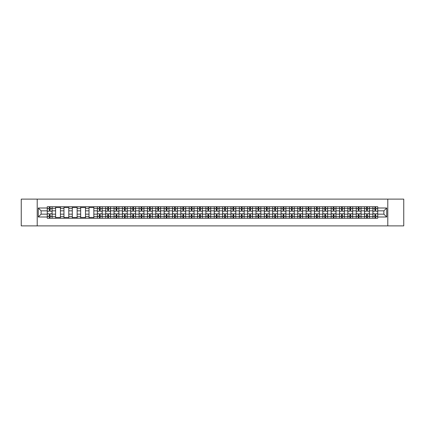 <?xml version="1.0" encoding="UTF-8"?>
<svg xmlns="http://www.w3.org/2000/svg" width="425" height="425" viewBox="0 0 425 425"><rect width="100%" height="100%" fill="white"/><g stroke="black" fill="none" stroke-linecap="round" stroke-linejoin="round"><path stroke-width="0.64" d="M387.797 225.882L403.75 225.882L403.75 199.118L21.25 199.118L21.25 225.882L387.797 225.882L387.797 199.118M55.617 218.253L55.617 208.377L52.084 208.377L52.084 218.253M52.084 208.377L52.084 206.747M55.617 208.377L55.617 206.747M60.43 206.747L60.43 218.253M63.963 218.253L63.963 206.747M68.781 206.747L68.781 218.253M72.314 218.253L72.314 206.747M77.132 206.747L77.132 218.253M80.665 218.253L80.665 206.747M85.483 206.747L85.483 218.253M89.016 218.253L89.016 206.747M93.829 206.747L93.829 218.253M97.362 218.253L97.362 206.747M102.181 206.747L102.181 218.253M105.713 218.253L105.713 206.747M110.532 206.747L110.532 218.253M114.065 218.253L114.065 206.747M118.883 206.747L118.883 218.253M122.416 218.253L122.416 206.747M127.234 206.747L127.234 218.253M130.767 218.253L130.767 206.747M135.58 206.747L135.58 218.253M139.113 218.253L139.113 206.747M143.932 206.747L143.932 218.253M147.464 218.253L147.464 206.747M152.283 206.747L152.283 218.253M155.816 218.253L155.816 206.747M160.634 206.747L160.634 218.253M164.167 218.253L164.167 206.747M168.985 206.747L168.985 218.253M172.518 218.253L172.518 206.747M177.331 206.747L177.331 218.253M180.864 218.253L180.864 206.747M185.683 206.747L185.683 218.253M189.215 218.253L189.215 206.747M194.034 206.747L194.034 218.253M197.567 218.253L197.567 206.747M202.385 206.747L202.385 218.253M205.918 218.253L205.918 206.747M210.736 206.747L210.736 218.253M214.264 218.253L214.264 206.747M219.082 206.747L219.082 218.253M222.615 218.253L222.615 206.747M227.433 206.747L227.433 218.253M230.966 218.253L230.966 206.747M235.785 206.747L235.785 218.253M239.317 218.253L239.317 206.747M244.136 206.747L244.136 218.253M247.669 218.253L247.669 206.747M252.482 206.747L252.482 218.253M256.015 218.253L256.015 206.747M260.833 206.747L260.833 218.253M264.366 218.253L264.366 206.747M269.184 206.747L269.184 218.253M272.717 218.253L272.717 206.747M277.536 206.747L277.536 218.253M281.068 218.253L281.068 206.747M285.887 206.747L285.887 218.253M289.42 218.253L289.42 206.747M294.233 206.747L294.233 218.253M297.766 218.253L297.766 206.747M302.584 206.747L302.584 218.253M306.117 218.253L306.117 206.747M310.935 206.747L310.935 218.253M314.468 218.253L314.468 206.747M319.287 206.747L319.287 218.253M322.819 218.253L322.819 206.747M327.638 206.747L327.638 218.253M331.171 218.253L331.171 206.747M335.984 206.747L335.984 218.253M339.517 218.253L339.517 206.747M344.335 206.747L344.335 218.253M347.868 218.253L347.868 206.747M352.686 206.747L352.686 218.253M356.219 218.253L356.219 206.747M361.038 206.747L361.038 218.253M364.57 218.253L364.57 206.747M369.383 206.747L369.383 218.253M372.916 218.253L372.916 206.747M372.916 214.157L369.383 214.157M364.57 214.157L361.038 214.157M356.219 214.157L352.686 214.157M347.868 214.157L344.335 214.157M339.517 214.157L335.984 214.157M331.171 214.157L327.638 214.157M322.819 214.157L319.287 214.157M314.468 214.157L310.935 214.157M306.117 214.157L302.584 214.157M297.766 214.157L294.233 214.157M289.42 214.157L285.887 214.157M281.068 214.157L277.536 214.157M272.717 214.157L269.184 214.157M264.366 214.157L260.833 214.157M256.015 214.157L252.482 214.157M247.669 214.157L244.136 214.157M239.317 214.157L235.785 214.157M230.966 214.157L227.433 214.157M222.615 214.157L219.082 214.157M214.264 214.157L210.736 214.157M205.918 214.157L202.385 214.157M197.567 214.157L194.034 214.157M189.215 214.157L185.683 214.157M180.864 214.157L177.331 214.157M172.518 214.157L168.985 214.157M164.167 214.157L160.634 214.157M155.816 214.157L152.283 214.157M147.464 214.157L143.932 214.157M139.113 214.157L135.58 214.157M130.767 214.157L127.234 214.157M122.416 214.157L118.883 214.157M114.065 214.157L110.532 214.157M105.713 214.157L102.181 214.157M97.362 214.157L93.829 214.157M89.016 214.157L85.483 214.157M80.665 214.157L77.132 214.157M72.314 214.157L68.781 214.157M63.963 214.157L60.43 214.157M55.617 214.157L52.084 214.157M372.916 210.843L369.383 210.843M364.57 210.843L361.038 210.843M356.219 210.843L352.686 210.843M347.868 210.843L344.335 210.843M339.517 210.843L335.984 210.843M331.171 210.843L327.638 210.843M322.819 210.843L319.287 210.843M314.468 210.843L310.935 210.843M306.117 210.843L302.584 210.843M297.766 210.843L294.233 210.843M289.42 210.843L285.887 210.843M281.068 210.843L277.536 210.843M272.717 210.843L269.184 210.843M264.366 210.843L260.833 210.843M256.015 210.843L252.482 210.843M247.669 210.843L244.136 210.843M239.317 210.843L235.785 210.843M230.966 210.843L227.433 210.843M222.615 210.843L219.082 210.843M214.264 210.843L210.736 210.843M205.918 210.843L202.385 210.843M197.567 210.843L194.034 210.843M189.215 210.843L185.683 210.843M180.864 210.843L177.331 210.843M172.518 210.843L168.985 210.843M164.167 210.843L160.634 210.843M155.816 210.843L152.283 210.843M147.464 210.843L143.932 210.843M139.113 210.843L135.58 210.843M130.767 210.843L127.234 210.843M122.416 210.843L118.883 210.843M114.065 210.843L110.532 210.843M105.713 210.843L102.181 210.843M97.362 210.843L93.829 210.843M89.016 210.843L85.483 210.843M80.665 210.843L77.132 210.843M72.314 210.843L68.781 210.843M63.963 210.843L60.43 210.843M55.617 210.843L52.084 210.843M41.108 214.157L47.265 214.157L47.265 210.843L41.108 210.843L41.108 214.157L38.271 216.994L38.271 208.006L47.265 208.006L47.265 210.843M377.735 210.843L377.735 214.157L383.892 214.157L383.892 210.843L377.735 210.843L377.735 206.747L47.265 206.747L47.265 208.006M377.735 208.006L386.729 208.006L386.729 216.994L377.735 216.994L377.735 214.157M47.265 214.157L47.265 218.253L377.735 218.253L377.735 216.994M47.265 216.994L38.271 216.994M37.203 225.882L37.203 199.118M50.102 217.451L49.247 217.451M49.247 207.549L50.102 207.549M60.43 217.451L55.617 217.451M55.617 207.549L60.43 207.549M68.781 217.451L63.963 217.451M63.963 207.549L68.781 207.549M77.132 217.451L72.314 217.451M72.314 207.549L77.132 207.549M85.483 217.451L80.665 217.451M80.665 207.549L85.483 207.549M93.829 217.451L89.016 217.451M89.016 207.549L93.829 207.549M100.199 217.451L99.344 217.451M99.344 207.549L100.199 207.549M108.55 217.451L107.695 217.451M107.695 207.549L108.55 207.549M116.902 217.451L116.046 217.451M116.046 207.549L116.902 207.549M125.253 217.451L124.397 217.451M124.397 207.549L125.253 207.549M133.604 217.451L132.743 217.451M132.743 207.549L133.604 207.549M141.95 217.451L141.095 217.451M141.095 207.549L141.95 207.549M150.301 217.451L149.446 217.451M149.446 207.549L150.301 207.549M158.653 217.451L157.797 217.451M157.797 207.549L158.653 207.549M167.004 217.451L166.148 217.451M166.148 207.549L167.004 207.549M175.355 217.451L174.494 217.451M174.494 207.549L175.355 207.549M183.701 217.451L182.846 217.451M182.846 207.549L183.701 207.549M192.052 217.451L191.197 217.451M191.197 207.549L192.052 207.549M200.403 217.451L199.548 217.451M199.548 207.549L200.403 207.549M208.755 217.451L207.899 217.451M207.899 207.549L208.755 207.549M217.101 217.451L216.245 217.451M216.245 207.549L217.101 207.549M225.452 217.451L224.597 217.451M224.597 207.549L225.452 207.549M233.803 217.451L232.948 217.451M232.948 207.549L233.803 207.549M242.154 217.451L241.299 217.451M241.299 207.549L242.154 207.549M250.506 217.451L249.645 217.451M249.645 207.549L250.506 207.549M258.852 217.451L257.996 217.451M257.996 207.549L258.852 207.549M267.203 217.451L266.348 217.451M266.348 207.549L267.203 207.549M275.554 217.451L274.699 217.451M274.699 207.549L275.554 207.549M283.905 217.451L283.05 217.451M283.05 207.549L283.905 207.549M292.257 217.451L291.396 217.451M291.396 207.549L292.257 207.549M300.603 217.451L299.747 217.451M299.747 207.549L300.603 207.549M308.954 217.451L308.098 217.451M308.098 207.549L308.954 207.549M317.305 217.451L316.45 217.451M316.45 207.549L317.305 207.549M325.656 217.451L324.801 217.451M324.801 207.549L325.656 207.549M334.007 217.451L333.147 217.451M333.147 207.549L334.007 207.549M342.353 217.451L341.498 217.451M341.498 207.549L342.353 207.549M350.705 217.451L349.849 217.451M349.849 207.549L350.705 207.549M359.056 217.451L358.201 217.451M358.201 207.549L359.056 207.549M367.407 217.451L366.547 217.451M366.547 207.549L367.407 207.549M375.753 217.451L374.898 217.451M374.898 207.549L375.753 207.549M38.271 208.006L41.108 210.843M383.892 214.157L386.729 216.994M383.892 210.843L386.729 208.006M52.052 218.253L52.052 211.241L50.102 211.241L50.102 206.747M49.247 206.747L49.247 211.241L47.292 211.241L47.292 206.747M52.052 211.241L52.052 206.747M47.292 218.253L47.292 213.759L49.247 213.759L49.247 218.253M50.102 218.253L50.102 213.759L52.052 213.759M49.247 210.067L50.102 210.067M47.292 213.759L47.292 211.241M50.102 214.933L49.247 214.933M50.102 217.558L49.247 217.558M49.247 215.629L50.102 215.629M50.102 209.371L49.247 209.371M49.247 207.442L50.102 207.442M102.154 218.253L102.154 211.241L100.199 211.241L100.199 206.747M99.344 206.747L99.344 211.241L97.389 211.241L97.389 206.747M102.154 211.241L102.154 206.747M97.389 218.253L97.389 213.759L99.344 213.759L99.344 218.253M100.199 218.253L100.199 213.759L102.154 213.759M99.344 210.067L100.199 210.067M97.389 213.759L97.389 211.241M100.199 214.933L99.344 214.933M100.199 217.558L99.344 217.558M99.344 215.629L100.199 215.629M100.199 209.371L99.344 209.371M99.344 207.442L100.199 207.442M110.505 218.253L110.505 211.241L108.55 211.241L108.55 206.747M107.695 206.747L107.695 211.241L105.74 211.241L105.74 206.747M110.505 211.241L110.505 206.747M105.74 218.253L105.74 213.759L107.695 213.759L107.695 218.253M108.55 218.253L108.55 213.759L110.505 213.759M107.695 210.067L108.55 210.067M105.74 213.759L105.74 211.241M108.55 214.933L107.695 214.933M108.55 217.558L107.695 217.558M107.695 215.629L108.55 215.629M108.55 209.371L107.695 209.371M107.695 207.442L108.55 207.442M118.857 218.253L118.857 211.241L116.902 211.241L116.902 206.747M116.046 206.747L116.046 211.241L114.091 211.241L114.091 206.747M118.857 211.241L118.857 206.747M114.091 218.253L114.091 213.759L116.046 213.759L116.046 218.253M116.902 218.253L116.902 213.759L118.857 213.759M116.046 210.067L116.902 210.067M114.091 213.759L114.091 211.241M116.902 214.933L116.046 214.933M116.902 217.558L116.046 217.558M116.046 215.629L116.902 215.629M116.902 209.371L116.046 209.371M116.046 207.442L116.902 207.442M127.208 218.253L127.208 211.241L125.253 211.241L125.253 206.747M124.397 206.747L124.397 211.241L122.442 211.241L122.442 206.747M127.208 211.241L127.208 206.747M122.442 218.253L122.442 213.759L124.397 213.759L124.397 218.253M125.253 218.253L125.253 213.759L127.208 213.759M124.397 210.067L125.253 210.067M122.442 213.759L122.442 211.241M125.253 214.933L124.397 214.933M125.253 217.558L124.397 217.558M124.397 215.629L125.253 215.629M125.253 209.371L124.397 209.371M124.397 207.442L125.253 207.442M135.554 218.253L135.554 211.241L133.604 211.241L133.604 206.747M132.743 206.747L132.743 211.241L130.794 211.241L130.794 206.747M135.554 211.241L135.554 206.747M130.794 218.253L130.794 213.759L132.743 213.759L132.743 218.253M133.604 218.253L133.604 213.759L135.554 213.759M132.743 210.067L133.604 210.067M130.794 213.759L130.794 211.241M133.604 214.933L132.743 214.933M133.604 217.558L132.743 217.558M132.743 215.629L133.604 215.629M133.604 209.371L132.743 209.371M132.743 207.442L133.604 207.442M143.905 218.253L143.905 211.241L141.95 211.241L141.95 206.747M141.095 206.747L141.095 211.241L139.14 211.241L139.14 206.747M143.905 211.241L143.905 206.747M139.14 218.253L139.14 213.759L141.095 213.759L141.095 218.253M141.95 218.253L141.95 213.759L143.905 213.759M141.095 210.067L141.95 210.067M139.14 213.759L139.14 211.241M141.95 214.933L141.095 214.933M141.95 217.558L141.095 217.558M141.095 215.629L141.95 215.629M141.95 209.371L141.095 209.371M141.095 207.442L141.95 207.442M152.256 218.253L152.256 211.241L150.301 211.241L150.301 206.747M149.446 206.747L149.446 211.241L147.491 211.241L147.491 206.747M152.256 211.241L152.256 206.747M147.491 218.253L147.491 213.759L149.446 213.759L149.446 218.253M150.301 218.253L150.301 213.759L152.256 213.759M149.446 210.067L150.301 210.067M147.491 213.759L147.491 211.241M150.301 214.933L149.446 214.933M150.301 217.558L149.446 217.558M149.446 215.629L150.301 215.629M150.301 209.371L149.446 209.371M149.446 207.442L150.301 207.442M160.607 218.253L160.607 211.241L158.653 211.241L158.653 206.747M157.797 206.747L157.797 211.241L155.842 211.241L155.842 206.747M160.607 211.241L160.607 206.747M155.842 218.253L155.842 213.759L157.797 213.759L157.797 218.253M158.653 218.253L158.653 213.759L160.607 213.759M157.797 210.067L158.653 210.067M155.842 213.759L155.842 211.241M158.653 214.933L157.797 214.933M158.653 217.558L157.797 217.558M157.797 215.629L158.653 215.629M158.653 209.371L157.797 209.371M157.797 207.442L158.653 207.442M168.959 218.253L168.959 211.241L167.004 211.241L167.004 206.747M166.148 206.747L166.148 211.241L164.193 211.241L164.193 206.747M168.959 211.241L168.959 206.747M164.193 218.253L164.193 213.759L166.148 213.759L166.148 218.253M167.004 218.253L167.004 213.759L168.959 213.759M166.148 210.067L167.004 210.067M164.193 213.759L164.193 211.241M167.004 214.933L166.148 214.933M167.004 217.558L166.148 217.558M166.148 215.629L167.004 215.629M167.004 209.371L166.148 209.371M166.148 207.442L167.004 207.442M177.305 218.253L177.305 211.241L175.355 211.241L175.355 206.747M174.494 206.747L174.494 211.241L172.545 211.241L172.545 206.747M177.305 211.241L177.305 206.747M172.545 218.253L172.545 213.759L174.494 213.759L174.494 218.253M175.355 218.253L175.355 213.759L177.305 213.759M174.494 210.067L175.355 210.067M172.545 213.759L172.545 211.241M175.355 214.933L174.494 214.933M175.355 217.558L174.494 217.558M174.494 215.629L175.355 215.629M175.355 209.371L174.494 209.371M174.494 207.442L175.355 207.442M185.656 218.253L185.656 211.241L183.701 211.241L183.701 206.747M182.846 206.747L182.846 211.241L180.891 211.241L180.891 206.747M185.656 211.241L185.656 206.747M180.891 218.253L180.891 213.759L182.846 213.759L182.846 218.253M183.701 218.253L183.701 213.759L185.656 213.759M182.846 210.067L183.701 210.067M180.891 213.759L180.891 211.241M183.701 214.933L182.846 214.933M183.701 217.558L182.846 217.558M182.846 215.629L183.701 215.629M183.701 209.371L182.846 209.371M182.846 207.442L183.701 207.442M194.007 218.253L194.007 211.241L192.052 211.241L192.052 206.747M191.197 206.747L191.197 211.241L189.242 211.241L189.242 206.747M194.007 211.241L194.007 206.747M189.242 218.253L189.242 213.759L191.197 213.759L191.197 218.253M192.052 218.253L192.052 213.759L194.007 213.759M191.197 210.067L192.052 210.067M189.242 213.759L189.242 211.241M192.052 214.933L191.197 214.933M192.052 217.558L191.197 217.558M191.197 215.629L192.052 215.629M192.052 209.371L191.197 209.371M191.197 207.442L192.052 207.442M202.358 218.253L202.358 211.241L200.403 211.241L200.403 206.747M199.548 206.747L199.548 211.241L197.593 211.241L197.593 206.747M202.358 211.241L202.358 206.747M197.593 218.253L197.593 213.759L199.548 213.759L199.548 218.253M200.403 218.253L200.403 213.759L202.358 213.759M199.548 210.067L200.403 210.067M197.593 213.759L197.593 211.241M200.403 214.933L199.548 214.933M200.403 217.558L199.548 217.558M199.548 215.629L200.403 215.629M200.403 209.371L199.548 209.371M199.548 207.442L200.403 207.442M210.704 218.253L210.704 211.241L208.755 211.241L208.755 206.747M207.899 206.747L207.899 211.241L205.944 211.241L205.944 206.747M210.704 211.241L210.704 206.747M205.944 218.253L205.944 213.759L207.899 213.759L207.899 218.253M208.755 218.253L208.755 213.759L210.704 213.759M207.899 210.067L208.755 210.067M205.944 213.759L205.944 211.241M208.755 214.933L207.899 214.933M208.755 217.558L207.899 217.558M207.899 215.629L208.755 215.629M208.755 209.371L207.899 209.371M207.899 207.442L208.755 207.442M219.056 218.253L219.056 211.241L217.101 211.241L217.101 206.747M216.245 206.747L216.245 211.241L214.296 211.241L214.296 206.747M219.056 211.241L219.056 206.747M214.296 218.253L214.296 213.759L216.245 213.759L216.245 218.253M217.101 218.253L217.101 213.759L219.056 213.759M216.245 210.067L217.101 210.067M214.296 213.759L214.296 211.241M217.101 214.933L216.245 214.933M217.101 217.558L216.245 217.558M216.245 215.629L217.101 215.629M217.101 209.371L216.245 209.371M216.245 207.442L217.101 207.442M227.407 218.253L227.407 211.241L225.452 211.241L225.452 206.747M224.597 206.747L224.597 211.241L222.642 211.241L222.642 206.747M227.407 211.241L227.407 206.747M222.642 218.253L222.642 213.759L224.597 213.759L224.597 218.253M225.452 218.253L225.452 213.759L227.407 213.759M224.597 210.067L225.452 210.067M222.642 213.759L222.642 211.241M225.452 214.933L224.597 214.933M225.452 217.558L224.597 217.558M224.597 215.629L225.452 215.629M225.452 209.371L224.597 209.371M224.597 207.442L225.452 207.442M235.758 218.253L235.758 211.241L233.803 211.241L233.803 206.747M232.948 206.747L232.948 211.241L230.993 211.241L230.993 206.747M235.758 211.241L235.758 206.747M230.993 218.253L230.993 213.759L232.948 213.759L232.948 218.253M233.803 218.253L233.803 213.759L235.758 213.759M232.948 210.067L233.803 210.067M230.993 213.759L230.993 211.241M233.803 214.933L232.948 214.933M233.803 217.558L232.948 217.558M232.948 215.629L233.803 215.629M233.803 209.371L232.948 209.371M232.948 207.442L233.803 207.442M244.109 218.253L244.109 211.241L242.154 211.241L242.154 206.747M241.299 206.747L241.299 211.241L239.344 211.241L239.344 206.747M244.109 211.241L244.109 206.747M239.344 218.253L239.344 213.759L241.299 213.759L241.299 218.253M242.154 218.253L242.154 213.759L244.109 213.759M241.299 210.067L242.154 210.067M239.344 213.759L239.344 211.241M242.154 214.933L241.299 214.933M242.154 217.558L241.299 217.558M241.299 215.629L242.154 215.629M242.154 209.371L241.299 209.371M241.299 207.442L242.154 207.442M252.455 218.253L252.455 211.241L250.506 211.241L250.506 206.747M249.645 206.747L249.645 211.241L247.695 211.241L247.695 206.747M252.455 211.241L252.455 206.747M247.695 218.253L247.695 213.759L249.645 213.759L249.645 218.253M250.506 218.253L250.506 213.759L252.455 213.759M249.645 210.067L250.506 210.067M247.695 213.759L247.695 211.241M250.506 214.933L249.645 214.933M250.506 217.558L249.645 217.558M249.645 215.629L250.506 215.629M250.506 209.371L249.645 209.371M249.645 207.442L250.506 207.442M260.807 218.253L260.807 211.241L258.852 211.241L258.852 206.747M257.996 206.747L257.996 211.241L256.041 211.241L256.041 206.747M260.807 211.241L260.807 206.747M256.041 218.253L256.041 213.759L257.996 213.759L257.996 218.253M258.852 218.253L258.852 213.759L260.807 213.759M257.996 210.067L258.852 210.067M256.041 213.759L256.041 211.241M258.852 214.933L257.996 214.933M258.852 217.558L257.996 217.558M257.996 215.629L258.852 215.629M258.852 209.371L257.996 209.371M257.996 207.442L258.852 207.442M269.158 218.253L269.158 211.241L267.203 211.241L267.203 206.747M266.348 206.747L266.348 211.241L264.392 211.241L264.392 206.747M269.158 211.241L269.158 206.747M264.392 218.253L264.392 213.759L266.348 213.759L266.348 218.253M267.203 218.253L267.203 213.759L269.158 213.759M266.348 210.067L267.203 210.067M264.392 213.759L264.392 211.241M267.203 214.933L266.348 214.933M267.203 217.558L266.348 217.558M266.348 215.629L267.203 215.629M267.203 209.371L266.348 209.371M266.348 207.442L267.203 207.442M277.509 218.253L277.509 211.241L275.554 211.241L275.554 206.747M274.699 206.747L274.699 211.241L272.744 211.241L272.744 206.747M277.509 211.241L277.509 206.747M272.744 218.253L272.744 213.759L274.699 213.759L274.699 218.253M275.554 218.253L275.554 213.759L277.509 213.759M274.699 210.067L275.554 210.067M272.744 213.759L272.744 211.241M275.554 214.933L274.699 214.933M275.554 217.558L274.699 217.558M274.699 215.629L275.554 215.629M275.554 209.371L274.699 209.371M274.699 207.442L275.554 207.442M285.86 218.253L285.86 211.241L283.905 211.241L283.905 206.747M283.05 206.747L283.05 211.241L281.095 211.241L281.095 206.747M285.86 211.241L285.86 206.747M281.095 218.253L281.095 213.759L283.05 213.759L283.05 218.253M283.905 218.253L283.905 213.759L285.86 213.759M283.05 210.067L283.905 210.067M281.095 213.759L281.095 211.241M283.905 214.933L283.05 214.933M283.905 217.558L283.05 217.558M283.05 215.629L283.905 215.629M283.905 209.371L283.05 209.371M283.05 207.442L283.905 207.442M294.206 218.253L294.206 211.241L292.257 211.241L292.257 206.747M291.396 206.747L291.396 211.241L289.446 211.241L289.446 206.747M294.206 211.241L294.206 206.747M289.446 218.253L289.446 213.759L291.396 213.759L291.396 218.253M292.257 218.253L292.257 213.759L294.206 213.759M291.396 210.067L292.257 210.067M289.446 213.759L289.446 211.241M292.257 214.933L291.396 214.933M292.257 217.558L291.396 217.558M291.396 215.629L292.257 215.629M292.257 209.371L291.396 209.371M291.396 207.442L292.257 207.442M302.558 218.253L302.558 211.241L300.603 211.241L300.603 206.747M299.747 206.747L299.747 211.241L297.792 211.241L297.792 206.747M302.558 211.241L302.558 206.747M297.792 218.253L297.792 213.759L299.747 213.759L299.747 218.253M300.603 218.253L300.603 213.759L302.558 213.759M299.747 210.067L300.603 210.067M297.792 213.759L297.792 211.241M300.603 214.933L299.747 214.933M300.603 217.558L299.747 217.558M299.747 215.629L300.603 215.629M300.603 209.371L299.747 209.371M299.747 207.442L300.603 207.442M310.909 218.253L310.909 211.241L308.954 211.241L308.954 206.747M308.098 206.747L308.098 211.241L306.143 211.241L306.143 206.747M310.909 211.241L310.909 206.747M306.143 218.253L306.143 213.759L308.098 213.759L308.098 218.253M308.954 218.253L308.954 213.759L310.909 213.759M308.098 210.067L308.954 210.067M306.143 213.759L306.143 211.241M308.954 214.933L308.098 214.933M308.954 217.558L308.098 217.558M308.098 215.629L308.954 215.629M308.954 209.371L308.098 209.371M308.098 207.442L308.954 207.442M319.26 218.253L319.26 211.241L317.305 211.241L317.305 206.747M316.45 206.747L316.45 211.241L314.495 211.241L314.495 206.747M319.26 211.241L319.26 206.747M314.495 218.253L314.495 213.759L316.45 213.759L316.45 218.253M317.305 218.253L317.305 213.759L319.26 213.759M316.45 210.067L317.305 210.067M314.495 213.759L314.495 211.241M317.305 214.933L316.45 214.933M317.305 217.558L316.45 217.558M316.45 215.629L317.305 215.629M317.305 209.371L316.45 209.371M316.45 207.442L317.305 207.442M327.611 218.253L327.611 211.241L325.656 211.241L325.656 206.747M324.801 206.747L324.801 211.241L322.846 211.241L322.846 206.747M327.611 211.241L327.611 206.747M322.846 218.253L322.846 213.759L324.801 213.759L324.801 218.253M325.656 218.253L325.656 213.759L327.611 213.759M324.801 210.067L325.656 210.067M322.846 213.759L322.846 211.241M325.656 214.933L324.801 214.933M325.656 217.558L324.801 217.558M324.801 215.629L325.656 215.629M325.656 209.371L324.801 209.371M324.801 207.442L325.656 207.442M335.957 218.253L335.957 211.241L334.007 211.241L334.007 206.747M333.147 206.747L333.147 211.241L331.197 211.241L331.197 206.747M335.957 211.241L335.957 206.747M331.197 218.253L331.197 213.759L333.147 213.759L333.147 218.253M334.007 218.253L334.007 213.759L335.957 213.759M333.147 210.067L334.007 210.067M331.197 213.759L331.197 211.241M334.007 214.933L333.147 214.933M334.007 217.558L333.147 217.558M333.147 215.629L334.007 215.629M334.007 209.371L333.147 209.371M333.147 207.442L334.007 207.442M344.308 218.253L344.308 211.241L342.353 211.241L342.353 206.747M341.498 206.747L341.498 211.241L339.543 211.241L339.543 206.747M344.308 211.241L344.308 206.747M339.543 218.253L339.543 213.759L341.498 213.759L341.498 218.253M342.353 218.253L342.353 213.759L344.308 213.759M341.498 210.067L342.353 210.067M339.543 213.759L339.543 211.241M342.353 214.933L341.498 214.933M342.353 217.558L341.498 217.558M341.498 215.629L342.353 215.629M342.353 209.371L341.498 209.371M341.498 207.442L342.353 207.442M352.66 218.253L352.66 211.241L350.705 211.241L350.705 206.747M349.849 206.747L349.849 211.241L347.894 211.241L347.894 206.747M352.66 211.241L352.66 206.747M347.894 218.253L347.894 213.759L349.849 213.759L349.849 218.253M350.705 218.253L350.705 213.759L352.66 213.759M349.849 210.067L350.705 210.067M347.894 213.759L347.894 211.241M350.705 214.933L349.849 214.933M350.705 217.558L349.849 217.558M349.849 215.629L350.705 215.629M350.705 209.371L349.849 209.371M349.849 207.442L350.705 207.442M361.011 218.253L361.011 211.241L359.056 211.241L359.056 206.747M358.201 206.747L358.201 211.241L356.246 211.241L356.246 206.747M361.011 211.241L361.011 206.747M356.246 218.253L356.246 213.759L358.201 213.759L358.201 218.253M359.056 218.253L359.056 213.759L361.011 213.759M358.201 210.067L359.056 210.067M356.246 213.759L356.246 211.241M359.056 214.933L358.201 214.933M359.056 217.558L358.201 217.558M358.201 215.629L359.056 215.629M359.056 209.371L358.201 209.371M358.201 207.442L359.056 207.442M369.357 218.253L369.357 211.241L367.407 211.241L367.407 206.747M366.547 206.747L366.547 211.241L364.597 211.241L364.597 206.747M369.357 211.241L369.357 206.747M364.597 218.253L364.597 213.759L366.547 213.759L366.547 218.253M367.407 218.253L367.407 213.759L369.357 213.759M366.547 210.067L367.407 210.067M364.597 213.759L364.597 211.241M367.407 214.933L366.547 214.933M367.407 217.558L366.547 217.558M366.547 215.629L367.407 215.629M367.407 209.371L366.547 209.371M366.547 207.442L367.407 207.442M377.708 218.253L377.708 211.241L375.753 211.241L375.753 206.747M374.898 206.747L374.898 211.241L372.948 211.241L372.948 206.747M377.708 211.241L377.708 206.747M372.948 218.253L372.948 213.759L374.898 213.759L374.898 218.253M375.753 218.253L375.753 213.759L377.708 213.759M374.898 210.067L375.753 210.067M372.948 213.759L372.948 211.241M375.753 214.933L374.898 214.933M375.753 217.558L374.898 217.558M374.898 215.629L375.753 215.629M375.753 209.371L374.898 209.371M374.898 207.442L375.753 207.442M364.57 208.377L361.038 208.377M356.219 208.377L352.686 208.377M347.868 208.377L344.335 208.377M339.517 208.377L335.984 208.377M331.171 208.377L327.638 208.377M322.819 208.377L319.287 208.377M314.468 208.377L310.935 208.377M306.117 208.377L302.584 208.377M297.766 208.377L294.233 208.377M289.42 208.377L285.887 208.377M281.068 208.377L277.536 208.377M272.717 208.377L269.184 208.377M264.366 208.377L260.833 208.377M256.015 208.377L252.482 208.377M247.669 208.377L244.136 208.377M239.317 208.377L235.785 208.377M230.966 208.377L227.433 208.377M222.615 208.377L219.082 208.377M214.264 208.377L210.736 208.377M205.918 208.377L202.385 208.377M197.567 208.377L194.034 208.377M189.215 208.377L185.683 208.377M180.864 208.377L177.331 208.377M172.518 208.377L168.985 208.377M164.167 208.377L160.634 208.377M155.816 208.377L152.283 208.377M147.464 208.377L143.932 208.377M139.113 208.377L135.58 208.377M130.767 208.377L127.234 208.377M122.416 208.377L118.883 208.377M114.065 208.377L110.532 208.377M105.713 208.377L102.181 208.377M97.362 208.377L93.829 208.377M89.016 208.377L85.483 208.377M80.665 208.377L77.132 208.377M72.314 208.377L68.781 208.377M63.963 208.377L60.43 208.377M372.916 208.377L369.383 208.377M364.57 216.623L361.038 216.623M356.219 216.623L352.686 216.623M347.868 216.623L344.335 216.623M339.517 216.623L335.984 216.623M331.171 216.623L327.638 216.623M322.819 216.623L319.287 216.623M314.468 216.623L310.935 216.623M306.117 216.623L302.584 216.623M297.766 216.623L294.233 216.623M289.42 216.623L285.887 216.623M281.068 216.623L277.536 216.623M272.717 216.623L269.184 216.623M264.366 216.623L260.833 216.623M256.015 216.623L252.482 216.623M247.669 216.623L244.136 216.623M239.317 216.623L235.785 216.623M230.966 216.623L227.433 216.623M222.615 216.623L219.082 216.623M214.264 216.623L210.736 216.623M205.918 216.623L202.385 216.623M197.567 216.623L194.034 216.623M189.215 216.623L185.683 216.623M180.864 216.623L177.331 216.623M172.518 216.623L168.985 216.623M164.167 216.623L160.634 216.623M155.816 216.623L152.283 216.623M147.464 216.623L143.932 216.623M139.113 216.623L135.58 216.623M130.767 216.623L127.234 216.623M122.416 216.623L118.883 216.623M114.065 216.623L110.532 216.623M105.713 216.623L102.181 216.623M97.362 216.623L93.829 216.623M89.016 216.623L85.483 216.623M80.665 216.623L77.132 216.623M72.314 216.623L68.781 216.623M63.963 216.623L60.43 216.623M55.617 216.623L52.084 216.623M372.916 216.623L369.383 216.623M52.052 208.59L50.102 208.59M49.247 208.59L47.292 208.59M49.247 208.664L47.292 208.664M49.247 216.336L47.292 216.336M49.247 216.41L47.292 216.41M52.052 216.41L50.102 216.41M52.052 208.664L50.102 208.664M52.052 216.336L50.102 216.336M102.154 208.59L100.199 208.59M99.344 208.59L97.389 208.59M99.344 208.664L97.389 208.664M99.344 216.336L97.389 216.336M99.344 216.41L97.389 216.41M102.154 216.41L100.199 216.41M102.154 208.664L100.199 208.664M102.154 216.336L100.199 216.336M110.505 208.59L108.55 208.59M107.695 208.59L105.74 208.59M107.695 208.664L105.74 208.664M107.695 216.336L105.74 216.336M107.695 216.41L105.74 216.41M110.505 216.41L108.55 216.41M110.505 208.664L108.55 208.664M110.505 216.336L108.55 216.336M118.857 208.59L116.902 208.59M116.046 208.59L114.091 208.59M116.046 208.664L114.091 208.664M116.046 216.336L114.091 216.336M116.046 216.41L114.091 216.41M118.857 216.41L116.902 216.41M118.857 208.664L116.902 208.664M118.857 216.336L116.902 216.336M127.208 208.59L125.253 208.59M124.397 208.59L122.442 208.59M124.397 208.664L122.442 208.664M124.397 216.336L122.442 216.336M124.397 216.41L122.442 216.41M127.208 216.41L125.253 216.41M127.208 208.664L125.253 208.664M127.208 216.336L125.253 216.336M135.554 208.59L133.604 208.59M132.743 208.59L130.794 208.59M132.743 208.664L130.794 208.664M132.743 216.336L130.794 216.336M132.743 216.41L130.794 216.41M135.554 216.41L133.604 216.41M135.554 208.664L133.604 208.664M135.554 216.336L133.604 216.336M143.905 208.59L141.95 208.59M141.095 208.59L139.14 208.59M141.095 208.664L139.14 208.664M141.095 216.336L139.14 216.336M141.095 216.41L139.14 216.41M143.905 216.41L141.95 216.41M143.905 208.664L141.95 208.664M143.905 216.336L141.95 216.336M152.256 208.59L150.301 208.59M149.446 208.59L147.491 208.59M149.446 208.664L147.491 208.664M149.446 216.336L147.491 216.336M149.446 216.41L147.491 216.41M152.256 216.41L150.301 216.41M152.256 208.664L150.301 208.664M152.256 216.336L150.301 216.336M160.607 208.59L158.653 208.59M157.797 208.59L155.842 208.59M157.797 208.664L155.842 208.664M157.797 216.336L155.842 216.336M157.797 216.41L155.842 216.41M160.607 216.41L158.653 216.41M160.607 208.664L158.653 208.664M160.607 216.336L158.653 216.336M168.959 208.59L167.004 208.59M166.148 208.59L164.193 208.59M166.148 208.664L164.193 208.664M166.148 216.336L164.193 216.336M166.148 216.41L164.193 216.41M168.959 216.41L167.004 216.41M168.959 208.664L167.004 208.664M168.959 216.336L167.004 216.336M177.305 208.59L175.355 208.59M174.494 208.59L172.545 208.59M174.494 208.664L172.545 208.664M174.494 216.336L172.545 216.336M174.494 216.41L172.545 216.41M177.305 216.41L175.355 216.41M177.305 208.664L175.355 208.664M177.305 216.336L175.355 216.336M185.656 208.59L183.701 208.59M182.846 208.59L180.891 208.59M182.846 208.664L180.891 208.664M182.846 216.336L180.891 216.336M182.846 216.41L180.891 216.41M185.656 216.41L183.701 216.41M185.656 208.664L183.701 208.664M185.656 216.336L183.701 216.336M194.007 208.59L192.052 208.59M191.197 208.59L189.242 208.59M191.197 208.664L189.242 208.664M191.197 216.336L189.242 216.336M191.197 216.41L189.242 216.41M194.007 216.41L192.052 216.41M194.007 208.664L192.052 208.664M194.007 216.336L192.052 216.336M202.358 208.59L200.403 208.59M199.548 208.59L197.593 208.59M199.548 208.664L197.593 208.664M199.548 216.336L197.593 216.336M199.548 216.41L197.593 216.41M202.358 216.41L200.403 216.41M202.358 208.664L200.403 208.664M202.358 216.336L200.403 216.336M210.704 208.59L208.755 208.59M207.899 208.59L205.944 208.59M207.899 208.664L205.944 208.664M207.899 216.336L205.944 216.336M207.899 216.41L205.944 216.41M210.704 216.41L208.755 216.41M210.704 208.664L208.755 208.664M210.704 216.336L208.755 216.336M219.056 208.59L217.101 208.59M216.245 208.59L214.296 208.59M216.245 208.664L214.296 208.664M216.245 216.336L214.296 216.336M216.245 216.41L214.296 216.41M219.056 216.41L217.101 216.41M219.056 208.664L217.101 208.664M219.056 216.336L217.101 216.336M227.407 208.59L225.452 208.59M224.597 208.59L222.642 208.59M224.597 208.664L222.642 208.664M224.597 216.336L222.642 216.336M224.597 216.41L222.642 216.41M227.407 216.41L225.452 216.41M227.407 208.664L225.452 208.664M227.407 216.336L225.452 216.336M235.758 208.59L233.803 208.59M232.948 208.59L230.993 208.59M232.948 208.664L230.993 208.664M232.948 216.336L230.993 216.336M232.948 216.41L230.993 216.41M235.758 216.41L233.803 216.41M235.758 208.664L233.803 208.664M235.758 216.336L233.803 216.336M244.109 208.59L242.154 208.59M241.299 208.59L239.344 208.59M241.299 208.664L239.344 208.664M241.299 216.336L239.344 216.336M241.299 216.41L239.344 216.41M244.109 216.41L242.154 216.41M244.109 208.664L242.154 208.664M244.109 216.336L242.154 216.336M252.455 208.59L250.506 208.59M249.645 208.59L247.695 208.59M249.645 208.664L247.695 208.664M249.645 216.336L247.695 216.336M249.645 216.41L247.695 216.41M252.455 216.41L250.506 216.41M252.455 208.664L250.506 208.664M252.455 216.336L250.506 216.336M260.807 208.59L258.852 208.59M257.996 208.59L256.041 208.59M257.996 208.664L256.041 208.664M257.996 216.336L256.041 216.336M257.996 216.41L256.041 216.41M260.807 216.41L258.852 216.41M260.807 208.664L258.852 208.664M260.807 216.336L258.852 216.336M269.158 208.59L267.203 208.59M266.348 208.59L264.392 208.59M266.348 208.664L264.392 208.664M266.348 216.336L264.392 216.336M266.348 216.41L264.392 216.41M269.158 216.41L267.203 216.41M269.158 208.664L267.203 208.664M269.158 216.336L267.203 216.336M277.509 208.59L275.554 208.59M274.699 208.59L272.744 208.59M274.699 208.664L272.744 208.664M274.699 216.336L272.744 216.336M274.699 216.41L272.744 216.41M277.509 216.41L275.554 216.41M277.509 208.664L275.554 208.664M277.509 216.336L275.554 216.336M285.86 208.59L283.905 208.59M283.05 208.59L281.095 208.59M283.05 208.664L281.095 208.664M283.05 216.336L281.095 216.336M283.05 216.41L281.095 216.41M285.86 216.41L283.905 216.41M285.86 208.664L283.905 208.664M285.86 216.336L283.905 216.336M294.206 208.59L292.257 208.59M291.396 208.59L289.446 208.59M291.396 208.664L289.446 208.664M291.396 216.336L289.446 216.336M291.396 216.41L289.446 216.41M294.206 216.41L292.257 216.41M294.206 208.664L292.257 208.664M294.206 216.336L292.257 216.336M302.558 208.59L300.603 208.59M299.747 208.59L297.792 208.59M299.747 208.664L297.792 208.664M299.747 216.336L297.792 216.336M299.747 216.41L297.792 216.41M302.558 216.41L300.603 216.41M302.558 208.664L300.603 208.664M302.558 216.336L300.603 216.336M310.909 208.59L308.954 208.59M308.098 208.59L306.143 208.59M308.098 208.664L306.143 208.664M308.098 216.336L306.143 216.336M308.098 216.41L306.143 216.41M310.909 216.41L308.954 216.41M310.909 208.664L308.954 208.664M310.909 216.336L308.954 216.336M319.26 208.59L317.305 208.59M316.45 208.59L314.495 208.59M316.45 208.664L314.495 208.664M316.45 216.336L314.495 216.336M316.45 216.41L314.495 216.41M319.26 216.41L317.305 216.41M319.26 208.664L317.305 208.664M319.26 216.336L317.305 216.336M327.611 208.59L325.656 208.59M324.801 208.59L322.846 208.59M324.801 208.664L322.846 208.664M324.801 216.336L322.846 216.336M324.801 216.41L322.846 216.41M327.611 216.41L325.656 216.41M327.611 208.664L325.656 208.664M327.611 216.336L325.656 216.336M335.957 208.59L334.007 208.59M333.147 208.59L331.197 208.59M333.147 208.664L331.197 208.664M333.147 216.336L331.197 216.336M333.147 216.41L331.197 216.41M335.957 216.41L334.007 216.41M335.957 208.664L334.007 208.664M335.957 216.336L334.007 216.336M344.308 208.59L342.353 208.59M341.498 208.59L339.543 208.59M341.498 208.664L339.543 208.664M341.498 216.336L339.543 216.336M341.498 216.41L339.543 216.41M344.308 216.41L342.353 216.41M344.308 208.664L342.353 208.664M344.308 216.336L342.353 216.336M352.66 208.59L350.705 208.59M349.849 208.59L347.894 208.59M349.849 208.664L347.894 208.664M349.849 216.336L347.894 216.336M349.849 216.41L347.894 216.41M352.66 216.41L350.705 216.41M352.66 208.664L350.705 208.664M352.66 216.336L350.705 216.336M361.011 208.59L359.056 208.59M358.201 208.59L356.246 208.59M358.201 208.664L356.246 208.664M358.201 216.336L356.246 216.336M358.201 216.41L356.246 216.41M361.011 216.41L359.056 216.41M361.011 208.664L359.056 208.664M361.011 216.336L359.056 216.336M369.357 208.59L367.407 208.59M366.547 208.59L364.597 208.59M366.547 208.664L364.597 208.664M366.547 216.336L364.597 216.336M366.547 216.41L364.597 216.41M369.357 216.41L367.407 216.41M369.357 208.664L367.407 208.664M369.357 216.336L367.407 216.336M377.708 208.59L375.753 208.59M374.898 208.59L372.948 208.59M374.898 208.664L372.948 208.664M374.898 216.336L372.948 216.336M374.898 216.41L372.948 216.41M377.708 216.41L375.753 216.41M377.708 208.664L375.753 208.664M377.708 216.336L375.753 216.336"/></g></svg>
